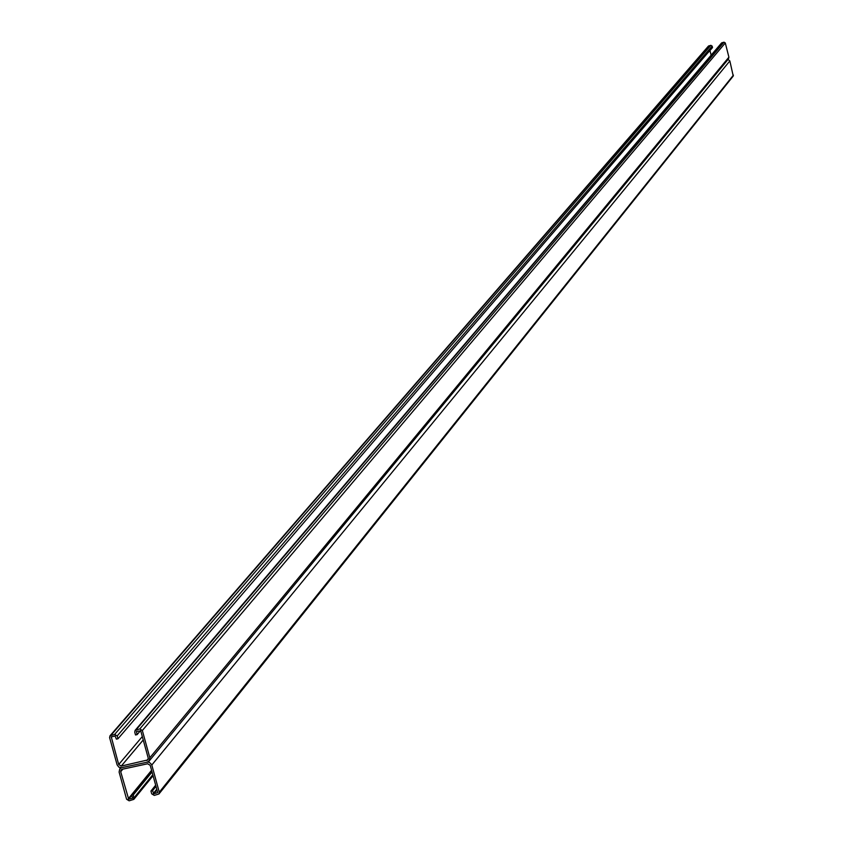 <?xml version="1.0" encoding="UTF-8"?>
<svg xmlns="http://www.w3.org/2000/svg" width="843" height="843" viewBox="0 0 843 843"><rect width="100%" height="100%" fill="white"/><g stroke="black" fill="none" stroke-linecap="round" stroke-linejoin="round"><path stroke-width="1.26" d="M708.405 52.298L712.525 47.577L712.156 46.112L710.849 45.322L708.426 46.102L110.001 735.802L109.601 737.625L117.114 764.854L118.874 767.172L121.698 767.678L147.23 762.167L149.179 760.987L149.833 757.783L142.341 730.512L139.79 728.932L135.133 730.344L134.743 732.156L135.523 734.97L137.114 734.622L140.539 730.596M708.394 52.15L117.957 738.784L116.366 739.132L115.08 736.002L111.276 736.908L118.705 764.506L121.255 766.076L147.873 759.912L148.231 758.131L140.739 730.86L136.418 731.45L137.114 734.622M117.957 738.784L117.188 735.971L114.637 734.401L110.001 735.802M709.964 50.559L711.144 55.185M149.179 760.987L728.521 58.873L728.9 57.187L725.307 42.972L724 42.182L721.555 42.972L135.133 730.344M155.67 785.181L150.939 791.05L151.708 793.843L154.258 795.413L158.948 793.969L159.295 792.22L151.687 764.601L149.295 762.304L147.23 762.167L121.698 767.678L119.769 768.827L119.105 772.051L126.598 799.238L129.137 800.808L133.816 799.375L133.394 794.812L152.046 771.988M150.939 791.05L152.541 790.702L153.816 793.821L157.694 792.557L150.223 765.339L147.673 763.769L122.14 769.28L121.065 769.922L120.697 771.714L128.694 799.206L132.499 798.31L131.803 795.16L151.719 770.797M131.803 795.16L133.394 794.812M152.541 790.702L156.008 786.403M158.948 793.969L733.241 76.06L729.848 60.938L728.036 59.463M117.188 735.971L712.156 46.112M146.787 760.565L148.305 758.721M121.255 766.076L143.236 739.954M118.705 764.506L142.309 736.561M111.202 737.277L111.655 736.75M114.637 734.401L710.849 45.322M111.044 735.18L708.974 45.764M149.833 757.783L728.9 57.187M142.341 730.512L725.307 42.972M139.79 728.932L724 42.182M136.197 729.722L722.114 42.624M134.163 797.615L152.804 774.738M153.31 793.505L156.777 789.196M128.694 799.206L131.856 795.349M128.189 798.89L151.582 770.302M120.697 771.714L122.867 769.122M153.816 793.821L156.967 789.902M159.295 792.22L733.442 75.132M151.814 765.001L729.848 60.938M119.769 768.827L120.675 767.752M133.816 799.375L153.068 775.718"/></g></svg>
